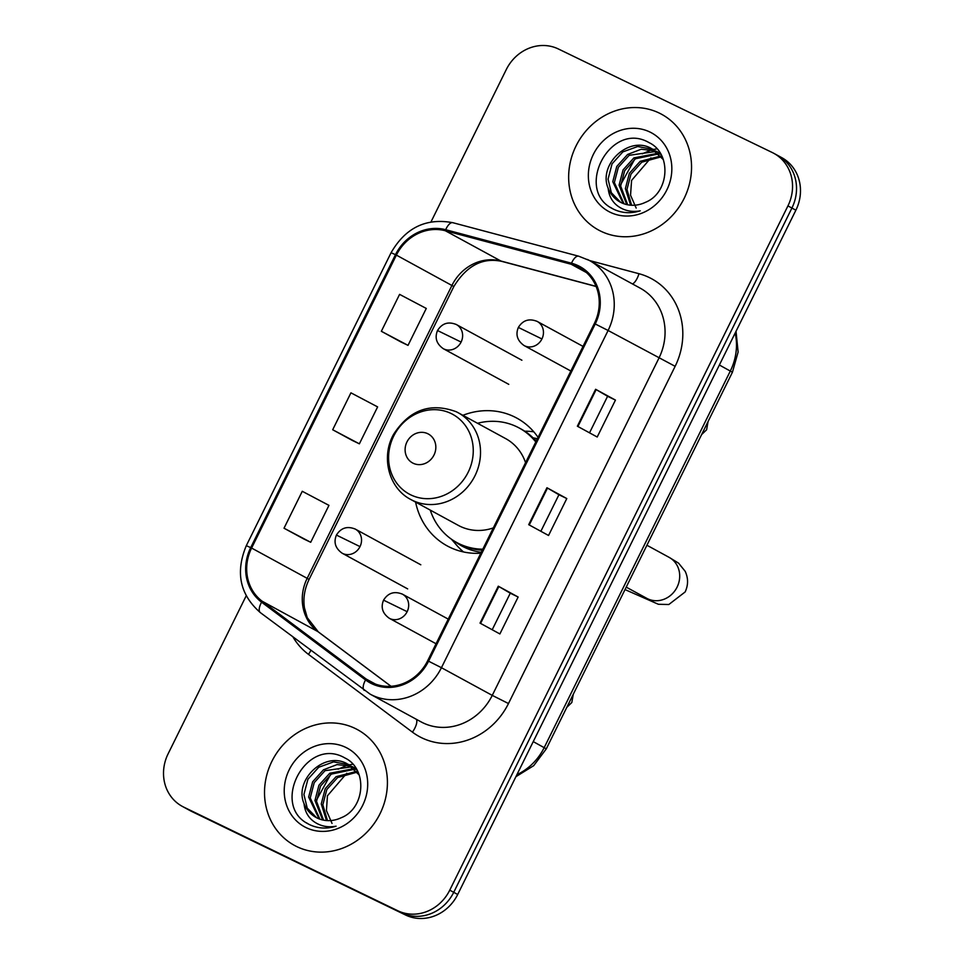 <?xml version="1.0" encoding="UTF-8"?>
<svg xmlns="http://www.w3.org/2000/svg" width="964" height="964" viewBox="0 0 964 964"><rect width="100%" height="100%" fill="white"/><g stroke="black" fill="none" stroke-linecap="round" stroke-linejoin="round"><path stroke-width="1.45" d="M538.069 437.355A72.77 66.323 -61.4 0 0 516.812 418.099A72.77 66.323 -61.4 0 0 514.234 416.773A72.77 66.323 -61.4 0 0 462.901 415.303M415.604 502.124A72.77 66.323 -61.4 0 0 447.188 545.901A72.77 66.323 -61.4 0 0 449.766 547.227A72.77 66.323 -61.4 0 0 480.807 553.216M533.791 431.812A72.77 66.323 -61.4 0 0 524.729 431.197M533.393 437.933A66.588 60.696 118.6 0 1 537.406 438.704M246.182 595.848L168.122 753.8A41.187 37.548 -61.4 0 0 182.208 806.326L190.149 810.652A41.187 37.548 -61.4 0 0 191.607 811.411L405.651 915.041A41.187 37.548 -61.4 0 0 457.695 894.484L795.878 210.2A41.187 37.548 -61.4 0 0 781.792 157.674L777.828 155.505A41.187 37.548 -61.4 0 0 776.369 154.758M182.208 806.326A41.187 37.548 -61.4 0 0 183.666 807.085L397.71 910.715A41.187 37.548 -61.4 0 0 449.754 890.158L787.937 205.886L791.914 208.043A41.187 37.548 -61.4 0 0 777.828 155.505A41.187 37.548 -61.4 0 1 791.914 208.043L453.719 892.327L791.914 208.043L795.878 210.2M397.71 910.715L401.675 912.884A41.187 37.548 -61.4 0 0 453.719 892.327A41.187 37.548 -61.4 0 1 401.675 912.884L187.631 809.242L405.651 915.041M186.173 808.495A41.187 37.548 -61.4 0 0 187.631 809.242A41.187 37.548 -61.4 0 1 186.173 808.495M659.292 113.077A65.901 60.069 -61.4 0 0 576.677 144.696A65.901 60.069 -61.4 0 0 598.572 230.035A65.901 60.069 -61.4 0 0 600.897 231.227A65.901 60.069 -61.4 0 0 683.524 199.62A65.901 60.069 -61.4 0 0 661.617 114.282A65.901 60.069 -61.4 0 0 659.292 113.077A65.901 60.069 -61.4 0 0 576.677 144.696A65.901 60.069 -61.4 0 0 598.572 230.035A65.901 60.069 -61.4 0 0 600.897 231.227A65.901 60.069 -61.4 0 0 683.524 199.62A65.901 60.069 -61.4 0 0 661.617 114.282A65.901 60.069 -61.4 0 0 659.292 113.077M355.162 728.447A65.901 60.069 -61.4 0 0 272.547 760.054A65.901 60.069 -61.4 0 0 294.442 845.392A65.901 60.069 -61.4 0 0 296.767 846.597A65.901 60.069 -61.4 0 0 379.394 814.978A65.901 60.069 -61.4 0 0 357.487 729.64A65.901 60.069 -61.4 0 0 355.162 728.447A65.901 60.069 -61.4 0 0 272.547 760.054A65.901 60.069 -61.4 0 0 294.442 845.392A65.901 60.069 -61.4 0 0 296.767 846.597A65.901 60.069 -61.4 0 0 379.394 814.978A65.901 60.069 -61.4 0 0 357.487 729.64A65.901 60.069 -61.4 0 0 355.162 728.447M577.749 266.691A43.934 40.042 118.6 0 1 579.304 267.486A43.934 40.042 118.6 0 1 594.33 323.53L427.667 660.75A43.934 40.042 118.6 0 1 370.598 681.873A43.934 40.042 118.6 0 1 366.187 679.042L262.22 601.271A43.934 40.042 118.6 0 1 251.604 548.058L396.385 255.111A43.934 40.042 118.6 0 1 445.344 230.758L571.194 264.257A43.934 40.042 118.6 0 1 577.749 266.691M578.231 265.703A45.031 41.042 -61.4 0 0 571.507 263.208L445.669 229.709A45.031 41.042 -61.4 0 0 395.481 254.677L250.7 547.624A45.031 41.042 -61.4 0 0 261.581 602.163L365.549 679.933A45.031 41.042 -61.4 0 0 428.57 661.184L595.234 323.964A45.031 41.042 -61.4 0 0 578.231 265.703M480.036 623.118L499.882 633.938L518.138 597.017L498.292 586.196L480.036 623.118M492.206 629.745L510.269 593.197L498.292 586.196M510.269 593.197L518.138 597.017M577.364 426.209L597.21 437.017L615.454 400.096L595.607 389.287L577.364 426.209M589.522 432.836L607.585 396.276L595.607 389.287M607.585 396.288L615.454 400.096M528.706 524.669L548.552 535.478L566.796 498.557L546.95 487.748L528.706 524.669M540.864 531.284L558.927 494.737L546.95 487.748M558.927 494.749L566.796 498.557M787.937 205.886A41.187 37.548 -61.4 0 0 773.851 153.348A41.187 37.548 -61.4 0 0 772.393 152.589L558.349 48.959A41.187 37.548 -61.4 0 0 506.305 69.516L431.004 221.889M401.193 342.112L381.346 331.291L408.025 345.365L426.281 308.444L399.59 294.369L381.346 331.291M284.019 528.212L310.709 542.286L328.953 505.365L302.274 491.291L284.019 528.212L303.877 539.009M332.688 429.751L359.367 443.826L377.623 406.904L350.932 392.83L332.688 429.751L352.535 440.56M359.367 443.826L352.33 440.452M408.025 345.365L400.988 342.003M310.709 542.286L303.672 538.912M630.613 205.199L625.383 188.583L629.371 173.303L640.18 161.337L660.81 155.999M631.613 205.26L626.962 189.438L630.95 174.159L641.759 162.193L661.412 156.77M626.757 204.597L619.081 185.148L623.069 169.869L633.878 157.903L658.243 153.228M659.135 153.457L660.677 153.939M627.697 204.79L620.659 186.004L624.648 170.724L635.457 158.759L658.906 153.879M659.822 154.083L660.93 154.373M623.19 203.488L612.779 181.714L616.767 166.435L627.576 154.469L641.205 149.227L655.424 150.89M656.267 151.228L660.328 153.36M624.057 203.814L614.357 182.57L618.346 167.302L629.155 155.325L656.147 151.432M657.002 151.746L659.472 152.842M611.839 208.296L613.719 209.272C622.117 213.213 630.95 213.731 640.216 210.827C631.733 212.369 624.19 210.742 617.587 205.91C612.032 201.645 608.899 195.764 608.163 188.257A31.029 28.281 -61.4 0 0 620.214 202.115A31.029 28.281 -61.4 0 0 621.31 202.669A31.029 28.281 -61.4 0 0 645.29 202.392C669.594 192.981 671.848 153.312 649.134 142.672C610.67 120.126 574.592 188.896 611.839 208.296L612.285 208.537M608.163 188.257C597.981 165.073 628.215 135.382 651.242 148.372L663.28 159.542M620.683 202.356L611.357 192.74L608.055 179.135L612.044 163.868L622.852 151.89L637.722 146.516L653.17 149.408M636.168 208.079L630.552 195.21L631.577 180.425L650.917 157.879M649.929 132.032A44.766 40.801 -61.4 0 0 593.366 154.373A44.766 40.801 -61.4 0 0 610.26 212.285A44.766 40.801 -61.4 0 0 666.823 189.944A44.766 40.801 -61.4 0 0 649.929 132.032M612.682 208.754L610.501 207.405M620.696 184.606L634.649 159.325M642.205 153.842L650.869 150.131M652.013 149.806L653.315 149.492M653.339 149.48L656.93 148.842M413.17 463.25A16.472 15.014 -61.4 0 0 433.993 455.032A16.472 15.014 -61.4 0 0 427.775 433.716A16.472 15.014 -61.4 0 0 406.953 441.934A16.472 15.014 -61.4 0 0 413.17 463.25M410.797 499.497A49.429 45.055 -61.4 0 0 412.544 500.4A49.429 45.055 -61.4 0 0 474.505 476.686A49.429 45.055 -61.4 0 0 458.081 412.688L456.237 411.736C430.402 402.253 409.543 409.76 393.625 434.282C380.696 457.081 388.781 488.254 410.797 499.497L458.358 525.404A49.429 45.055 -61.4 0 0 460.105 526.308A49.429 45.055 -61.4 0 0 493.315 527.911M525.561 462.66A49.429 45.055 -61.4 0 0 505.642 438.596L458.081 412.688A49.429 45.055 -61.4 0 0 456.334 411.785M430.257 510.101A65.215 59.443 -61.4 0 0 456.755 542.515A65.215 59.443 -61.4 0 0 459.057 543.708A65.215 59.443 -61.4 0 0 482.807 549.191M535.791 441.97A65.215 59.443 -61.4 0 0 519.15 427.968A65.215 59.443 -61.4 0 0 516.849 426.787A65.215 59.443 -61.4 0 0 477.542 423.28M456.755 542.515L458.744 543.6A65.215 59.443 -61.4 0 0 461.045 544.781A65.215 59.443 -61.4 0 0 482.301 550.191M536.189 441.151A65.215 59.443 -61.4 0 0 521.138 429.052L519.15 427.968M537.261 438.994A65.215 59.443 -61.4 0 0 533.068 437.861M463.551 551.962A71.396 65.07 118.6 0 1 456.562 545.118L451.441 539.213M326.483 820.557L321.253 803.94L325.242 788.66L336.05 776.695L356.68 771.369M327.483 820.617L322.832 804.795L326.82 789.528L337.629 777.55L357.283 772.128M322.627 819.954L314.951 800.506L318.939 785.226L329.748 773.261L354.113 768.585M355.005 768.814L356.547 769.296M323.567 820.159L316.529 801.361L320.518 786.094L331.327 774.116L354.776 769.236M355.692 769.441L356.801 769.742M319.06 818.858L308.649 797.071L312.637 781.804L323.446 769.826L337.075 764.585L351.294 766.247M352.137 766.585L356.198 768.73M319.928 819.171L310.227 797.927L314.216 782.66L325.025 770.682L352.017 766.79M352.872 767.103L355.342 768.2M307.709 823.654L309.589 824.642C317.987 828.582 326.82 829.088 336.087 826.184C327.603 827.739 320.06 826.1 313.457 821.268C307.902 817.002 304.769 811.122 304.034 803.615A31.029 28.281 -61.4 0 0 316.084 817.472A31.029 28.281 -61.4 0 0 317.18 818.038A31.029 28.281 -61.4 0 0 341.16 817.761C365.464 808.338 367.718 768.682 345.004 758.029C306.54 735.484 270.462 804.253 307.709 823.654L308.155 823.907M304.034 803.615C293.851 780.43 324.085 750.739 347.112 763.741L359.15 774.911M316.553 817.713L307.227 808.097L303.925 794.493L307.914 779.225L318.723 767.26L333.592 761.873L349.04 764.765M332.038 823.437L326.422 810.567L327.447 795.794L346.787 773.236M345.799 747.401A44.766 40.801 -61.4 0 0 289.236 769.73A44.766 40.801 -61.4 0 0 306.142 827.642A44.766 40.801 -61.4 0 0 362.693 805.302A44.766 40.801 -61.4 0 0 345.799 747.401M308.552 824.112L306.371 822.762M316.566 799.963L330.519 774.682M338.075 769.2L346.739 765.488M347.884 765.175L352.8 764.199M516.909 774.67A54.924 50.056 -61.4 0 0 544.214 747.582L730.338 370.983A54.924 50.056 -61.4 0 0 735.183 333.026M719.373 365.007L732.423 372.249L546.299 748.847L533.249 741.617M457.695 894.484L449.754 890.158M191.607 811.411L183.666 807.085M589.498 260.533L638.987 273.716A68.649 62.576 118.6 0 1 675.137 366.32L508.474 703.539L492.255 695.381L658.918 358.162A54.924 50.056 -61.4 0 0 640.132 288.115L589.317 260.437A54.924 50.056 118.6 0 1 608.103 330.483L595.234 323.964M508.474 703.539A68.649 62.576 118.6 0 1 421.738 737.797A68.649 62.576 118.6 0 1 412.423 732.134L308.456 654.363A68.649 62.576 118.6 0 1 293.044 637.084M422.859 722.795A54.924 50.056 -61.4 0 0 492.255 695.381L441.44 667.703A54.924 50.056 118.6 0 1 370.104 694.116L420.919 721.795A54.924 50.056 -61.4 0 0 422.859 722.795M587.377 259.437A54.924 50.056 118.6 0 1 589.317 260.437L578.677 256.195A13.725 5.519 104.9 0 0 571.507 263.208M578.677 256.195L452.827 222.696C426.088 217.731 405.507 227.733 391.095 252.713L395.481 254.677M250.7 547.624L246.314 545.66C235.204 572.363 239.891 594.692 260.352 612.622L370.104 694.116M261.581 602.163A13.725 5.603 126.8 0 0 260.352 612.622M452.827 222.696A13.725 5.519 104.9 0 0 445.669 229.709M365.549 679.933A13.725 5.603 126.8 0 0 364.32 690.393M428.57 661.184L441.44 667.703L608.103 330.483L675.137 366.32M638.987 273.716A13.725 5.519 -75.1 0 1 632.517 283.97M310.854 650.411A13.725 5.603 -53.2 0 1 308.456 654.363M416.424 719.349A13.725 5.603 -53.2 0 1 412.423 732.134M251.604 548.058L307.179 578.34A43.934 40.042 -61.4 0 0 317.795 631.541L390.974 686.284M262.22 601.271L317.795 631.541A24.715 10.086 -53.2 0 1 318.301 631.866L391.035 686.284M366.187 679.042L375.37 684.042M571.194 264.257L586.413 272.547M445.344 230.758L500.918 261.027A43.934 40.042 -61.4 0 0 451.959 285.392L307.179 578.34L309.058 579.472C304.54 588.944 302.997 598.415 304.455 607.886L307.263 617.683L318.301 631.866M596.053 286.356L500.918 261.027A24.715 9.929 -75.1 0 0 501.822 261.389C482.711 257.255 466.709 265.63 453.839 286.525L309.058 579.472M396.385 255.111L453.839 286.525M529.26 524.97L547.504 488.049M577.918 426.51L596.162 389.589M480.59 623.419L498.834 586.51M646.916 545.25L669.112 557.349A23.341 21.268 118.6 0 1 677.102 587.112A23.341 21.268 118.6 0 1 647.603 598.764A23.341 21.268 118.6 0 1 646.784 598.343L650.796 600.608M410.809 494.881A45.404 41.38 -61.4 0 0 468.179 472.215A45.404 41.38 -61.4 0 0 451.044 413.484A45.404 41.38 -61.4 0 0 393.673 436.138A45.404 41.38 -61.4 0 0 410.809 494.881M454.875 541.443A65.829 59.997 -61.4 0 0 481.253 552.312M570.857 371.032L524.103 345.558A13.725 12.52 -61.4 0 0 524.585 345.811A13.725 12.52 -61.4 0 0 541.925 338.954A13.725 12.52 -61.4 0 0 537.237 321.446A13.725 12.52 -61.4 0 0 536.743 321.193M541.925 338.954L518.355 327.423C522.898 320.168 529.188 318.18 537.237 321.446L583.027 346.389M436.065 643.759L389.311 618.286A13.725 12.52 -61.4 0 0 389.793 618.539A13.725 12.52 -61.4 0 0 407.145 611.682A13.725 12.52 -61.4 0 0 402.446 594.173A13.725 12.52 -61.4 0 0 401.952 593.92M407.145 611.682L383.564 600.15C388.106 592.896 394.397 590.908 402.446 594.173L448.236 619.117M508.763 384.347L443.259 348.667A13.725 12.52 -61.4 0 0 443.741 348.92A13.725 12.52 -61.4 0 0 461.093 342.063A13.725 12.52 -61.4 0 0 456.394 324.555A13.725 12.52 -61.4 0 0 455.912 324.302M461.093 342.063L437.523 330.532C442.066 323.277 448.356 321.289 456.394 324.555L521.898 360.235M407.664 588.896L342.172 553.216A13.725 12.52 -61.4 0 0 342.654 553.469A13.725 12.52 -61.4 0 0 360.006 546.612A13.725 12.52 -61.4 0 0 355.306 529.103A13.725 12.52 -61.4 0 0 354.824 528.85M360.006 546.612L336.424 535.068C340.967 527.826 347.257 525.838 355.306 529.103L420.798 564.784M736.026 331.315L738.123 352.041L732.423 372.249M515.909 776.683L533.682 765.681L546.299 748.847M391.095 252.713L246.314 545.66M773.851 153.348L777.828 155.505M596.114 286.489L501.822 261.389M660.256 153.252L658.689 152.396M653.966 149.818L652.387 148.962M669.112 557.349L678.56 563.133L685.151 571.266C688.356 578.159 688.344 585.064 685.139 591.956L668.823 604.512L658.388 604.283L625.009 589.582M626.214 587.136L646.784 598.343M701.611 434.595L706.612 429.787L708.07 421.509M524.103 345.558C517.294 340.714 515.379 334.677 518.355 327.423M566.82 707.323L571.821 702.515L573.279 694.237M389.311 618.286C382.503 613.441 380.587 607.404 383.564 600.15M443.259 348.667C436.463 343.823 434.547 337.786 437.523 330.532M342.172 553.216C335.364 548.371 333.46 542.322 336.424 535.068M356.126 768.609L354.559 767.754M349.836 765.187L348.257 764.319"/></g></svg>
